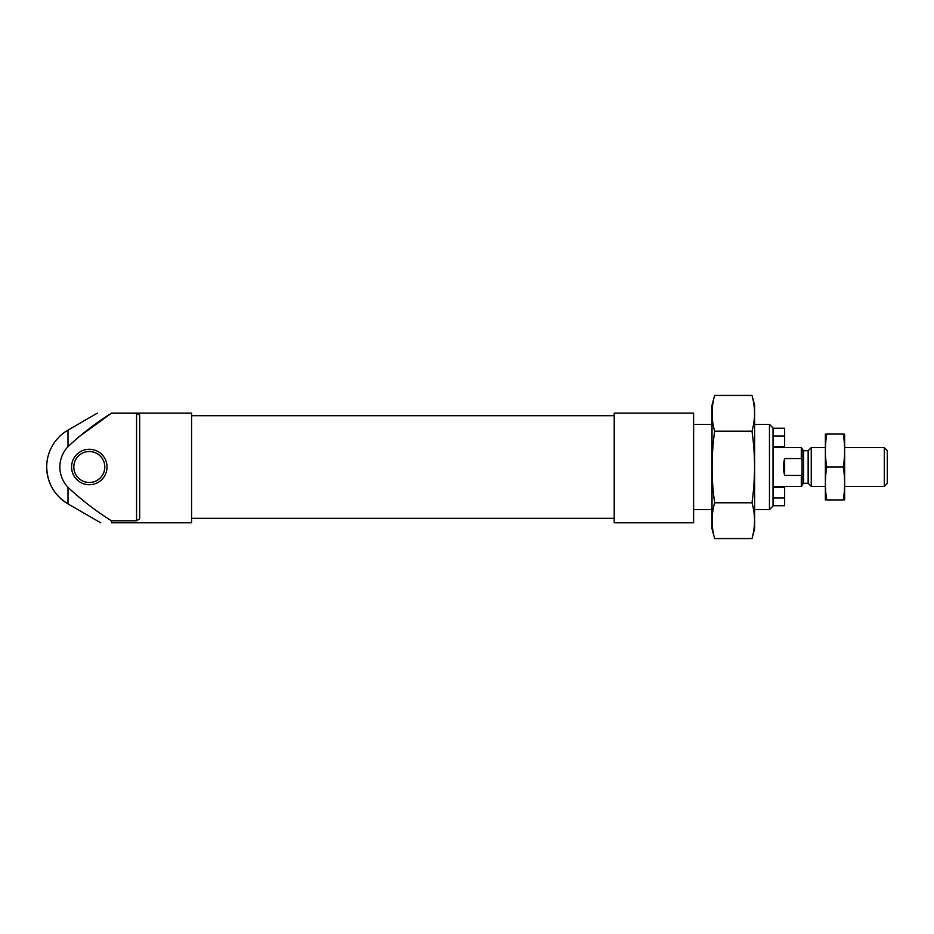 <?xml version="1.0" encoding="UTF-8"?>
<svg xmlns="http://www.w3.org/2000/svg" width="934" height="934" viewBox="0 0 934 934"><rect width="100%" height="100%" fill="white"/><g stroke="black" fill="none" stroke-linecap="round" stroke-linejoin="round"><path stroke-width="1.4" d="M773.025 446.464L784.642 446.464L784.642 428.262L773.025 428.262M784.642 436.015L773.025 436.015M111.438 520.787L136.574 520.787L139.668 518.895L139.668 415.105L136.574 413.213L111.438 413.155C93.423 413.155 93.423 413.155 111.438 413.155C93.423 413.155 93.423 413.155 111.438 413.155L191.575 413.155L191.575 522.783L111.438 522.783C97.591 522.783 97.591 522.783 111.438 522.783L111.438 520.787C95.852 511.026 81.375 499.865 68.007 487.326A29.444 29.444 0 0 1 68.007 446.674C81.34 434.158 95.817 423.009 111.438 413.213L77.942 437.509M693.612 522.783L693.612 413.155L614.198 413.155L614.198 522.783L693.612 522.783M100.709 522.783L68.007 503.905C54.335 495.394 47.237 483.1 46.7 467A42.614 42.614 0 0 0 68.007 503.905L68.007 487.326M71.579 467A17.734 17.734 0 0 0 98.175 482.353A17.734 17.734 0 0 0 98.175 451.647A17.734 17.734 0 0 0 71.579 467M73.821 467A15.493 15.493 0 0 0 97.054 480.415A15.493 15.493 0 0 0 97.054 453.585A15.493 15.493 0 0 0 73.821 467M773.025 505.738L784.642 505.738L784.642 487.536L773.025 487.536M784.642 497.985L773.025 497.985M769.464 424.386L769.464 509.614L773.025 506.053L773.025 427.947L769.464 424.386L754.625 424.386M802.037 473.585L801.302 475.441L801.302 486.369L802.072 485.598L802.072 448.402L801.302 447.631L773.025 447.631M802.072 460.532L801.302 458.559L801.302 447.631M801.302 475.441L784.642 475.441L784.642 458.559C783.171 464.186 783.171 469.814 784.642 475.441M801.302 458.559L784.642 458.559M802.072 449.184L803.625 450.725L808.144 450.725L811.249 447.631L811.249 486.369L825.317 486.369M884.335 447.631L884.335 486.369L887.3 483.392L887.3 450.608L884.335 447.631L844.686 447.631M825.317 447.631L811.249 447.631M811.249 486.369L808.144 483.275L808.144 450.725M844.64 499.923L844.64 434.077M843.274 499.923C845.072 499.923 845.072 499.923 843.274 499.923L826.742 499.923C824.944 499.923 824.944 499.923 826.742 499.923C824.944 488.949 824.944 477.974 826.742 467C824.944 456.026 824.944 445.051 826.742 434.077C824.944 434.077 824.944 434.077 826.742 434.077L843.274 434.077C845.072 434.077 845.072 434.077 843.274 434.077C845.072 445.051 845.072 456.026 843.274 467C845.072 477.974 845.072 488.949 843.274 499.923M843.274 467L826.742 467M825.376 499.923L825.376 434.077M714.638 395.432L712.012 405.216L712.012 528.784L714.638 538.568C711.253 526.636 711.253 514.716 714.638 502.784C711.253 479.235 711.253 455.372 714.638 431.216C711.253 419.284 711.253 407.364 714.638 395.432L751.998 395.432C755.384 407.364 755.384 419.284 751.998 431.216C755.384 454.765 755.384 478.628 751.998 502.784C755.384 514.716 755.384 526.636 751.998 538.568L714.638 538.568M714.638 431.216L751.998 431.216M714.638 502.784L751.998 502.784M751.998 395.432L754.625 405.216L754.625 528.784L751.998 538.568M68.007 446.674L68.007 430.095L97.346 413.155M136.574 520.787L136.574 413.213M808.144 483.275L803.625 483.275L803.625 450.725M68.007 430.095A42.614 42.614 0 0 0 46.7 467M614.198 415.677L191.575 415.677M614.198 518.323L191.575 518.323M712.012 424.386L693.612 424.386M769.464 509.614L754.625 509.614M712.012 509.614L693.612 509.614M801.302 486.369L773.025 486.369M803.625 483.275L802.072 484.816M884.335 486.369L844.686 486.369"/></g></svg>
